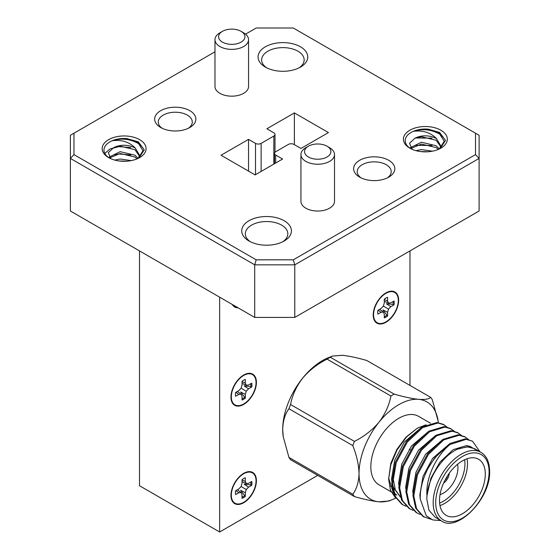 <?xml version="1.0" encoding="UTF-8"?>
<svg xmlns="http://www.w3.org/2000/svg" width="560" height="560" viewBox="0 0 560 560"><rect width="100%" height="100%" fill="white"/><g stroke="black" fill="none" stroke-linecap="round" stroke-linejoin="round"><path stroke-width="0.84" d="M359.653 177.128L359.653 177.128A20.601 11.893 180 0 1 359.653 160.314A20.601 11.893 180 0 1 388.787 160.314A20.601 11.893 180 0 1 388.787 177.128A20.601 11.893 180 0 1 359.653 177.128M387.387 177.863A17.003 9.814 0 0 0 391.216 171.661A17.003 9.814 0 0 0 386.239 164.717A17.003 9.814 0 0 0 367.71 162.589A17.003 9.814 0 0 0 357.217 171.661A17.003 9.814 0 0 0 361.046 177.863M265.335 67.095L265.335 67.095A24.85 14.35 180 0 1 265.335 46.809A24.85 14.35 180 0 1 300.475 46.809A24.85 14.35 180 0 1 300.475 67.095A24.85 14.35 180 0 1 265.335 67.095M299.103 67.83A21.252 12.271 0 0 0 304.157 59.892A21.252 12.271 0 0 0 297.934 51.212A21.252 12.271 0 0 0 274.771 48.552A21.252 12.271 0 0 0 261.653 59.892A21.252 12.271 0 0 0 266.707 67.83M249.004 241.01L249.004 241.01A24.85 14.35 180 0 1 249.004 220.724A24.85 14.35 180 0 1 284.151 220.724A24.85 14.35 180 0 1 284.151 241.01A24.85 14.35 180 0 1 249.004 241.01M282.779 241.745A21.252 12.271 0 0 0 287.826 233.807A21.252 12.271 0 0 0 281.603 225.127A21.252 12.271 0 0 0 258.447 222.474A21.252 12.271 0 0 0 245.329 233.807A21.252 12.271 0 0 0 250.376 241.745M222.439 42.119A13.188 7.616 0 0 0 241.094 42.119A13.188 7.616 0 0 0 241.094 31.353L243.635 32.823A16.786 9.695 180 0 1 248.556 39.676A16.786 9.695 180 0 1 238.189 48.629A16.786 9.695 180 0 1 219.898 46.529A16.786 9.695 180 0 1 214.977 39.676A16.786 9.695 180 0 1 219.891 32.823L222.439 31.353A13.188 7.616 0 0 0 222.439 42.119M308.392 156.989A13.188 7.616 0 0 0 327.047 156.989A13.188 7.616 0 0 0 327.047 146.216L329.588 147.686A16.786 9.695 180 0 1 334.509 154.539A16.786 9.695 180 0 1 324.142 163.492A16.786 9.695 180 0 1 305.844 161.392A16.786 9.695 180 0 1 300.93 154.539A16.786 9.695 180 0 1 305.844 147.686L308.392 146.216A13.188 7.616 0 0 0 308.392 156.989M160.699 127.505L160.699 127.505A20.601 11.893 180 0 1 160.699 110.691A20.601 11.893 180 0 1 189.833 110.691A20.601 11.893 180 0 1 189.833 127.505A20.601 11.893 180 0 1 160.699 127.505M188.44 128.24A17.003 9.814 0 0 0 192.269 122.038A17.003 9.814 0 0 0 187.285 115.094A17.003 9.814 0 0 0 168.763 112.966A17.003 9.814 0 0 0 158.263 122.038A17.003 9.814 0 0 0 162.092 128.24M334.509 154.539L334.509 201.341A16.786 9.695 180 0 1 324.142 210.294A16.786 9.695 180 0 1 305.844 208.194A16.786 9.695 180 0 1 300.93 201.341L300.93 154.539M214.977 39.676L214.977 86.478A16.786 9.695 0 0 0 219.898 93.331A16.786 9.695 0 0 0 238.189 95.431A16.786 9.695 0 0 0 248.556 86.478L248.556 39.676M250.873 481.992A11.354 6.552 -60 0 1 250.915 482.944A11.354 6.552 -60 0 1 250.761 484.862L244.132 484.239L248.549 487.137L251.762 485.282A11.655 6.727 120 0 0 251.762 481.481L248.549 483.336L246.274 483.56L245.336 481.481L245.336 477.764A11.655 6.727 120 0 0 242.039 479.668L242.039 483.378L241.094 486.549L238.826 488.95L235.613 490.805A11.655 6.727 120 0 0 235.445 492.8A11.655 6.727 120 0 0 235.613 494.606L238.826 492.751L241.094 492.527L242.039 494.606L242.039 498.323A11.655 6.727 120 0 0 245.336 496.419L245.336 492.709L246.274 489.538L248.549 487.137M256.046 480.907A17.486 10.094 -60 0 1 244.447 501.851A17.486 10.094 -60 0 1 231.42 496.881A17.486 10.094 -60 0 1 231.322 495.18A17.486 10.094 -60 0 1 245.21 472.997A17.486 10.094 -60 0 1 256.046 480.907M250.873 383.67A11.354 6.552 -60 0 1 250.915 384.622A11.354 6.552 -60 0 1 250.761 386.533L244.132 385.917L248.549 388.815L251.762 386.96A11.655 6.727 120 0 0 251.762 383.152L248.549 385.007L246.274 385.231L245.336 383.152L245.336 379.442A11.655 6.727 120 0 0 242.039 381.346L242.039 385.056L241.094 388.227L238.826 390.621L235.613 392.476A11.655 6.727 120 0 0 235.445 394.478A11.655 6.727 120 0 0 235.613 396.284L238.826 394.429L241.094 394.205L242.039 396.284L242.039 399.994A11.655 6.727 120 0 0 245.336 398.09L245.336 394.38L246.274 391.216L248.549 388.815M256.046 382.585A17.486 10.094 -60 0 1 244.447 403.529A17.486 10.094 -60 0 1 231.42 398.559A17.486 10.094 -60 0 1 231.322 396.858A17.486 10.094 -60 0 1 245.21 374.675A17.486 10.094 -60 0 1 256.046 382.585M237.153 307.286A17.486 10.094 -60 0 1 233.191 305.004M393.12 301.539A11.354 6.552 -60 0 1 393.169 302.498A11.354 6.552 -60 0 1 393.008 304.409L386.386 303.786L390.803 306.684L394.016 304.829A11.655 6.727 120 0 0 394.016 301.028L390.803 302.883L388.528 303.107L387.59 301.028L387.59 297.318A11.655 6.727 120 0 0 384.293 299.215L384.293 302.932L383.348 306.096L381.08 308.497L377.867 310.352A11.655 6.727 120 0 0 377.699 312.347A11.655 6.727 120 0 0 377.867 314.153L381.08 312.298L383.348 312.074L384.293 314.153L384.293 317.87A11.655 6.727 120 0 0 387.59 315.966L387.59 312.256L388.528 309.085L390.803 306.684M398.3 300.454A17.486 10.094 -60 0 1 386.701 321.398A17.486 10.094 -60 0 1 373.667 316.428A17.486 10.094 -60 0 1 373.576 314.727A17.486 10.094 -60 0 1 387.457 292.544A17.486 10.094 -60 0 1 398.3 300.454M243.684 404.411A17.99 10.388 120 0 0 255.444 388.556A17.99 10.388 120 0 0 252.686 374.136A17.99 10.388 120 0 0 243.684 375.032A17.99 10.388 120 0 0 231.931 390.887A17.99 10.388 120 0 0 234.689 405.3A17.99 10.388 120 0 0 243.684 404.411M248.164 373.828A17.99 10.388 120 0 0 248.017 373.408M243.684 502.733A17.99 10.388 120 0 0 255.444 486.878A17.99 10.388 120 0 0 252.686 472.465A17.99 10.388 120 0 0 243.684 473.354A17.99 10.388 120 0 0 231.931 489.209A17.99 10.388 120 0 0 234.689 503.622A17.99 10.388 120 0 0 243.684 502.733M248.164 472.15A17.99 10.388 120 0 0 248.017 471.73M385.938 322.28A17.99 10.388 120 0 0 397.691 306.425A17.99 10.388 120 0 0 394.933 292.012A17.99 10.388 120 0 0 385.938 292.901A17.99 10.388 120 0 0 374.185 308.756A17.99 10.388 120 0 0 376.943 323.176A17.99 10.388 120 0 0 385.938 322.28M390.418 291.697A17.99 10.388 120 0 0 390.271 291.277M330.33 357.252A63.637 36.743 120 0 0 328.699 358.155A63.637 36.743 120 0 0 327.068 359.135L390.915 395.997A63.637 36.743 -60 0 1 392.546 395.017A63.637 36.743 -60 0 1 394.177 394.114L330.33 357.252L332.353 356.097L342.335 355.278C349.125 356.013 357.287 357.756 366.828 360.507L430.675 397.369C428.96 399.119 424.956 399.777 418.67 399.35A56.224 32.459 120 0 0 398.79 404.67A56.224 32.459 120 0 0 378.91 422.303C372.12 430.269 363.958 436.632 354.424 441.399L290.57 404.537A63.637 36.743 120 0 0 288.939 408.737L352.793 445.599A63.637 36.743 -60 0 1 354.424 441.399M390.915 395.997C389.2 405.223 385.196 413.987 378.91 422.303A56.224 32.459 120 0 0 359.037 473.536C358.764 482.104 356.685 489.013 352.793 494.263L288.939 457.401A63.637 36.743 120 0 0 290.57 459.718L354.424 496.58A63.637 36.743 -60 0 1 352.793 494.263M410.543 449.848L409.682 449.351A6.51 3.759 120 0 0 409.262 449.162M443.632 483.007A8.456 4.879 120 0 0 449.288 473.284L449.246 473.263M440.02 494.648A20.685 11.942 120 0 0 457.947 467.845A20.685 11.942 120 0 0 457.569 464.254M467.026 458.745A32.389 18.697 -60 0 1 467.495 463.806A32.389 18.697 -60 0 1 439.971 505.589M439.614 503.034A30.59 17.661 120 0 0 464.947 463.806A30.59 17.661 120 0 0 464.625 459.704M485.303 474.089A32.389 18.697 120 0 0 478.597 459.263A32.389 18.697 120 0 0 453.642 467.936A32.389 18.697 120 0 0 439.502 500.528A32.389 18.697 120 0 0 446.208 515.354A32.389 18.697 120 0 0 471.17 506.681A32.389 18.697 120 0 0 485.303 474.089M430.479 423.213L418.565 416.339A39.543 22.827 120 0 0 388.094 426.93A39.543 22.827 120 0 0 370.832 466.725A39.543 22.827 120 0 0 379.022 484.827L393.351 493.101M390.054 486.297A39.543 22.827 120 0 0 391.881 485.856M388.654 478.037L392.931 491.715M393.995 492.912L396.837 495.103L394.212 493.598M426.811 499.044L428.939 510.174L435.001 517.146L441.357 520.821A39.543 22.827 -60 0 1 433.174 502.719A39.543 22.827 -60 0 1 450.429 462.924A39.543 22.827 -60 0 1 480.9 452.326L474.544 448.658L467.124 446.803L457.443 449.218C442.694 455.672 428.127 477.799 426.965 495.621L426.811 499.044M431.144 519.295L423.136 516.579L415.716 508.235L412.93 495.467L416.598 474.306L427.651 453.803L442.967 439.362L458.283 434.756L464.583 436.625L468.307 439.327M423.997 517.076L416.57 508.732L413.784 495.964L417.459 474.803L428.512 454.3L443.828 439.852L459.137 435.253L465.444 437.122M406.091 506.282L401.933 504.336L394.513 495.992L391.72 483.231L395.395 462.063L406.448 441.56L421.764 427.119L437.08 422.513L443.38 424.382L447.104 427.084M402.794 504.833L395.367 496.489L392.581 483.721L396.256 462.56L407.309 442.057L422.618 427.616L437.934 423.01L444.241 424.879M413.154 510.363L409.003 508.417L401.576 500.073L398.79 487.305L402.465 466.144L413.518 445.641L428.834 431.2L444.143 426.594L450.45 428.463L454.167 431.165M409.857 508.914L402.437 500.57L399.651 487.802L403.319 466.641L414.372 446.138L429.688 431.69L445.004 427.091L451.304 428.96M420.224 514.444L416.073 512.498L408.646 504.154L405.86 491.386L409.535 470.225L420.588 449.722L435.897 435.281L451.213 430.675L457.513 432.544L461.237 435.246M416.927 512.995L409.507 504.651L406.721 491.883L410.389 470.722L421.442 450.219L436.758 435.771L452.074 431.172L458.374 433.041M470.645 446.523L466.508 445.578L453.117 449.659L439.726 462.399L430.815 478.457L426.965 495.621C425.404 477.827 436.73 455.119 450.044 444.479A44.982 25.97 -60 0 0 428.092 468.293C422.618 478.947 419.993 489.195 420.231 499.044L426.3 515.851L432.831 519.953L441 520.611M478.604 451.276L469.966 446.418L458.374 448.784M395.626 498.057L390.439 490.231L388.64 479.157L390.824 464.709L397.054 449.946L406.385 437.101L417.347 428.148L426.153 424.767M417.347 428.148L405.902 437.213L396.83 449.449L390.768 463.421L388.64 479.157M138.187 158.354L143.003 150.675L137.956 142.59L126.91 138.572A20.153 11.634 0 0 0 112.154 140.735C121.485 139.566 129.094 141.904 134.988 147.735L135.268 148.078L134.911 147.868C128.856 144.669 120.211 144.2 113.659 147.686L108.283 152.705L110.824 158.704M439.418 148.925L444.234 141.246L439.194 133.161L428.141 129.143A20.153 11.634 0 0 0 413.385 131.306C422.716 130.137 430.332 132.475 436.219 138.306L436.499 138.649L436.142 138.439C430.087 135.24 421.449 134.771 414.897 138.257L409.514 143.276L412.055 149.275M409.836 148.155A21.952 12.67 180 0 1 409.836 130.235A21.952 12.67 180 0 1 440.881 130.235A21.952 12.67 180 0 1 440.881 148.155A21.952 12.67 180 0 1 409.836 148.155M108.605 157.584A21.952 12.67 180 0 1 108.605 139.664A21.952 12.67 180 0 1 139.643 139.664A21.952 12.67 180 0 1 139.65 157.584A21.952 12.67 180 0 1 108.605 157.584M422.436 151.753L426.181 151.858M415.548 145.334L432.012 145.502M415.548 137.991L432.012 138.159M410.501 148.526A20.153 11.634 0 0 1 413.385 131.306C422.548 128.506 431.291 129.437 439.607 134.092L442.988 137.004M121.114 161.175L125.041 161.287M114.233 154.791L118.909 153.972L130.816 154.945M104.797 153.384L110.068 148.939L118.909 146.629L130.816 147.602M109.27 157.955A20.153 11.634 0 0 1 112.154 140.735C121.317 137.935 130.053 138.866 138.376 143.521L141.757 146.433M317.709 475.384L219.646 532L139.503 485.73L139.503 250.908M231.721 499.947A17.99 10.388 120 0 0 232.162 499.87M231.721 401.625A17.99 10.388 120 0 0 232.162 401.548M373.975 319.494A17.99 10.388 120 0 0 374.416 319.417M409.983 385.427L409.983 250.908M219.646 532L219.646 297.178M294.777 317.422L479.101 211.001L479.101 158.417L294.777 264.838L294.777 317.422L254.709 317.422L254.709 264.838L70.378 158.417L70.378 211.001L254.709 317.422M214.977 51.8L73.976 133.203L73.976 154.616L256.2 259.819L293.286 259.819L475.503 154.616L475.503 133.203L293.286 28L256.2 28L245.553 34.146M274.484 163.723L274.484 153.398A3.969 2.289 0 0 1 275.646 151.774L288.365 144.431A3.969 2.289 0 0 1 293.979 144.431L300.937 148.449L328.44 132.573L294.378 112.91L266.875 128.786L273.84 132.804A3.969 2.289 0 0 1 275.002 134.428A3.969 2.289 0 0 1 273.84 136.045L261.121 143.388L261.121 171.437M274.484 153.398A3.969 2.289 0 0 0 275.646 155.015L275.646 163.051M255.507 174.678L255.507 143.388L248.542 139.37L221.046 155.246L255.108 174.909L282.604 159.033L275.646 155.015M255.507 143.388A3.969 2.289 0 0 0 261.121 143.388M73.976 154.616L70.378 158.417L70.378 135.282L73.976 133.203M475.503 133.203L479.101 135.282L479.101 158.417L475.503 154.616M293.286 259.819L294.777 264.838L254.709 264.838L256.2 259.819M248.542 171.122L248.542 139.37M294.378 144.662L294.378 112.91M436.499 138.649L440.615 145.558L439.887 148.589M410.438 147.637L421.414 142.24L436.142 145.747L439.383 148.946M416.031 150.668L421.414 149.59L432.467 151.186M414.897 138.257L421.414 136.731L436.142 140.238L440.545 146.475M411.068 148.379L421.414 144.081L436.142 147.581L438.319 149.422M420.343 151.536L428.057 151.774M135.268 148.078L139.377 154.987L138.656 158.018M109.207 157.059L120.176 151.669L134.911 155.176L138.145 158.375M114.8 160.097L120.176 159.012L131.236 160.615M113.659 147.686L120.176 146.16L134.911 149.667L139.314 155.904M109.837 157.808L120.176 153.503L134.911 157.01L137.088 158.851M119.112 160.965L126.826 161.203M232.267 304.465A17.99 10.388 120 0 0 234.689 306.978A17.99 10.388 120 0 0 238.077 307.818M430.675 397.369A63.637 36.743 -60 0 1 432.306 399.693L438.102 421.015A56.224 32.459 120 0 0 418.67 399.35C411.88 398.615 403.718 396.865 394.177 394.114M290.57 404.537C292.292 395.311 296.289 386.54 302.575 378.231C309.365 370.258 317.534 363.895 327.068 359.135M288.939 457.401L283.241 436.723L282.695 429.464C282.968 420.903 285.047 413.994 288.939 408.737M352.793 445.599C356.685 455.35 358.764 464.667 359.037 473.536A56.224 32.459 120 0 0 378.91 501.816L388.899 500.997L392.84 499.408A56.224 32.459 120 0 0 395.682 498.148M354.424 496.58C363.923 499.331 372.085 501.074 378.91 501.816A56.224 32.459 120 0 0 392.84 499.408M438.298 422.646A56.224 32.459 120 0 0 438.102 421.015M428.092 468.293L434.721 457.884L450.037 443.443L465.346 438.837L472.507 441.203L479.934 451.766M450.044 444.479L466.207 439.334L472.507 441.203M400.316 496.86L395.262 489.622L393.351 479.724L394.366 468.804M420.238 499.212L419.853 495.026L423.01 476.385L432.656 458.318L450.065 443.422M412.923 493.157L412.79 490.945L415.947 472.304L425.586 454.237L442.995 439.341M405.853 489.076L405.72 486.864L408.877 468.223L418.523 450.156L435.925 435.26M398.79 484.995L398.65 482.783L401.807 464.142L411.453 446.075L428.862 431.179M400.421 497.175L392.742 486.423M391.72 480.914L391.58 478.702L394.737 460.061L404.383 441.994L421.792 427.098M444.892 480.382A6.51 3.759 120 0 0 447.65 475.601M283.241 436.723L283.143 436.079A56.224 32.459 -60 0 1 282.695 429.464A56.224 32.459 -60 0 1 302.575 378.231A56.224 32.459 -60 0 1 328.405 357.686L332.353 356.097M387.59 312.256L382.872 309.883L387.59 315.966M386.715 315.308A11.354 6.552 -60 0 1 384.293 316.834M379.645 309.323L383.348 312.074M378.098 310.212L381.08 312.298M393.008 304.409L394.016 304.829M383.348 306.096L388.528 309.085M384.293 299.488L387.59 301.028M384.293 301.273L388.528 303.107M245.336 394.38L240.618 392.007L245.336 398.09M244.468 397.432A11.354 6.552 -60 0 1 242.039 398.965M237.391 391.454L241.094 394.205M235.844 392.343L238.826 394.429M250.761 386.533L251.762 386.96M241.094 388.227L246.274 391.216M242.039 381.619L245.336 383.152M242.039 383.404L246.274 385.231M245.336 492.709L240.618 490.336L245.336 496.419M244.468 495.761A11.354 6.552 -60 0 1 242.039 497.287M237.391 489.776L241.094 492.527M235.844 490.665L238.826 492.751M250.761 484.862L251.762 485.282M241.094 486.549L246.274 489.538M242.039 479.941L245.336 481.481M242.039 481.726L246.274 483.56M243.635 32.823L241.094 31.353A13.188 7.616 0 0 0 222.439 31.353M329.588 147.686L327.047 146.216A13.188 7.616 0 0 0 308.392 146.216M435.715 502.719A37.744 21.791 120 0 0 462.406 518.126A37.744 21.791 120 0 0 489.09 471.898A37.744 21.791 120 0 0 462.406 456.491A37.744 21.791 120 0 0 435.715 502.719M126.91 138.572L138.376 141.869L144.27 149.842L138.985 157.955M428.141 129.143L439.607 132.44L445.508 140.413L440.216 148.526M273.84 164.094L273.84 136.045M231.049 493.654L231.42 496.881M231.049 395.332L231.42 398.559M373.303 313.201L373.667 316.428M441.357 520.821C456.904 532.77 490.945 498.743 489.622 471.163C489.419 461.916 486.514 455.637 480.9 452.326M275.002 152.264L275.002 134.428M384.475 293.839L387.457 292.544M242.228 375.97L245.21 374.675M242.228 474.292L245.21 472.997"/></g></svg>
